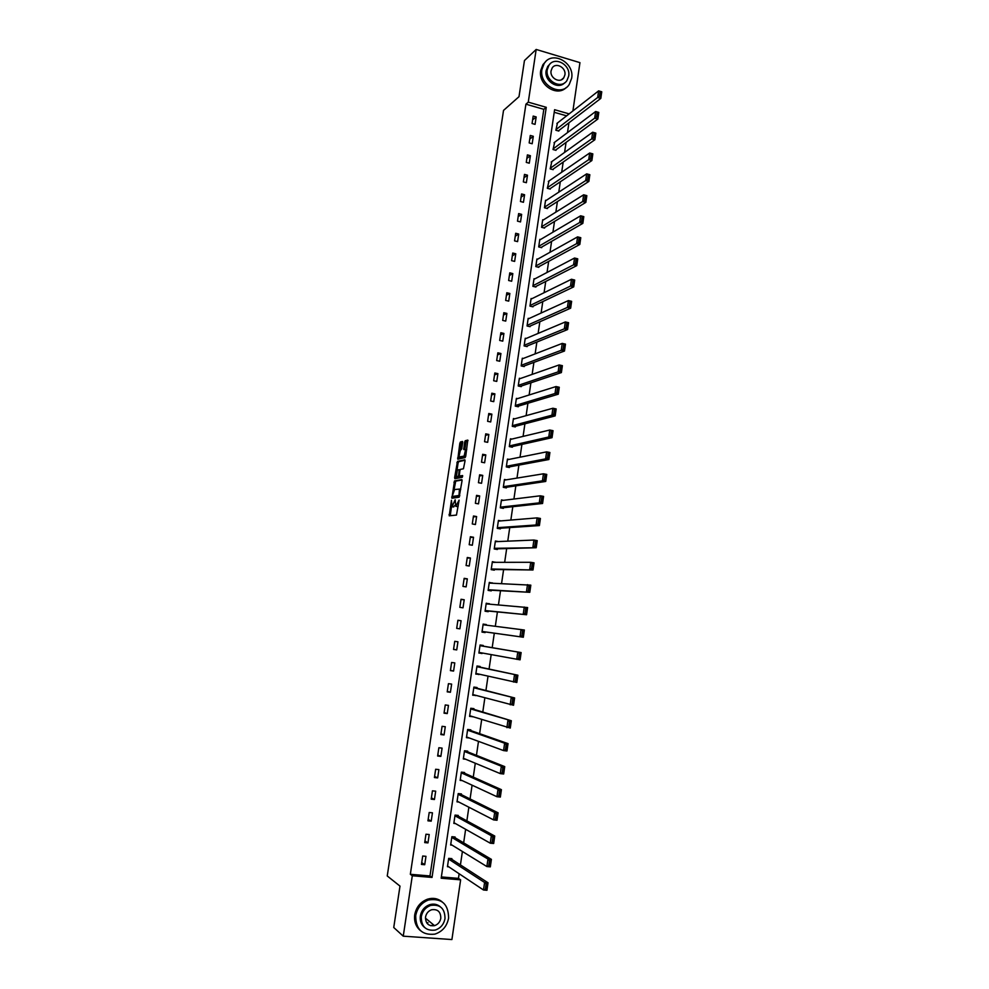 <?xml version="1.0" encoding="UTF-8"?>
<svg xmlns="http://www.w3.org/2000/svg" width="989" height="989" viewBox="0 0 989 989"><rect width="100%" height="100%" fill="white"/><g stroke="black" fill="none" stroke-linecap="round" stroke-linejoin="round"><path stroke-width="1.48" d="M451.466 500.298L449.229 515.813L456.473 515.071L459.119 500.125L455.756 506.294L455.187 499.791L452.01 506.751L451.466 500.298M462.667 442.615L462.444 441.477L460.404 441.996L459.811 443.356L457.796 459.23L465.127 457.586L465.732 456.226L467.772 440.093L465.25 440.748L464.645 442.108L463.742 449.55L465.572 449.55L464.125 456.102L458.884 456.992L460.305 450.502L461.702 448.957L462.667 442.615M441.366 876.934L458.463 878.38L460.627 879.851L451.911 939.55L403.252 936.175L393.746 927.509L399.989 886.107L387.243 875.97L503.525 110.409L519.002 96.687L524.454 60.539L536.174 49.45L579.95 62.641L572.903 110.941M403.252 936.175L412.302 875.76L432.032 877.428L546.262 107.319L528.274 102.151L536.174 49.45M410.336 874.288L429.98 875.957L543.826 109.322L525.913 104.179L410.336 874.288L412.302 875.76M525.913 104.179L528.274 102.151M454.52 480.901L451.886 498.233L459.156 497.207L462.036 480.802L461.814 479.603L454.52 480.901L455.731 481.124L454 490M454.643 477.526L457.462 461.418L464.793 459.811L465.015 460.998L463.445 468.774L460.454 469.379L459.848 470.727L459.279 476.055L462.543 475.561L462.271 477.341L454.853 478.701L454.643 477.526L455.855 477.749L456.028 476.587M424.714 864.72L425.975 856.326L422.699 856.029L421.45 864.435L424.714 864.72L421.722 862.618M427.965 842.9L429.214 834.531L425.962 834.221L424.714 842.603L427.965 842.9L424.949 840.959M431.204 821.154L432.453 812.822L429.201 812.488L427.953 820.833L431.204 821.154L428.175 819.374M434.443 799.495L435.679 791.175L432.44 790.829L431.192 799.149L434.443 799.495L431.389 797.863M437.657 777.898L438.893 769.615L435.654 769.257L434.418 777.552L437.657 777.898L434.591 776.414M440.859 756.387L442.095 748.129L438.869 747.746L437.633 756.016L440.859 756.387L437.781 755.052M444.061 734.938L445.285 726.717L442.071 726.322L440.847 734.555L444.061 734.938L440.958 733.764M447.251 713.576L448.462 705.38L445.26 704.959L444.036 713.168L447.251 713.576L444.123 712.537M450.415 692.275L451.639 684.104L448.437 683.683L447.213 691.855L450.415 692.275L447.288 691.398M453.58 671.061L454.792 662.914L451.602 662.469L450.391 670.616L453.58 671.061L450.428 670.319M456.733 649.909L457.944 641.787L454.755 641.329L453.543 649.452L456.733 649.909L453.568 649.316M459.873 628.831L461.084 620.746L457.907 620.264L456.695 628.361L459.873 628.831M463.013 607.827L464.212 599.767L461.035 599.272L459.836 607.333L463.013 607.827M466.128 586.885L467.327 578.862L464.162 578.342L462.963 586.39L466.128 586.885M469.231 566.029L470.43 558.019L467.278 557.499L466.079 565.51L469.231 566.029M472.334 545.236L473.521 537.262L470.381 536.718L469.194 544.704L472.334 545.236M475.425 524.516L476.611 516.567L473.471 516.011L472.285 523.96L475.425 524.516M478.503 503.858L479.677 495.946L476.55 495.365L475.375 503.302L478.503 503.858M481.569 483.287L482.743 475.388L479.628 474.794L478.441 482.706L481.569 483.287M484.622 462.778L485.797 454.903L482.681 454.297L481.507 462.172L484.622 462.778M487.676 442.33L488.838 434.48L485.735 433.862L484.561 441.712L487.676 442.33M490.705 421.957L491.879 414.144L488.776 413.501L487.614 421.326L490.705 421.957M493.734 401.645L494.896 393.857L491.805 393.214L490.643 401.002L493.734 401.645M496.75 381.408L497.912 373.644L494.834 372.989L493.672 380.753L496.75 381.408M499.754 361.245L500.916 353.506L497.838 352.826L496.676 360.577L499.754 361.245M502.758 341.143L503.908 333.429L500.842 332.737L499.68 340.451L502.758 341.143M505.738 321.104L506.887 313.414L503.821 312.709L502.684 320.399L505.738 321.104M508.717 301.138L509.854 293.473L506.813 292.756L505.663 300.421L508.717 301.138M511.684 281.235L512.821 273.594L509.78 272.865L508.63 280.505L511.684 281.235M514.639 261.405L515.776 253.79L512.735 253.036L511.597 260.651L514.639 261.405M517.593 241.625L518.718 234.047L515.689 233.28L514.552 240.871L517.593 241.625M520.523 221.932L521.648 214.366L518.632 213.587L517.494 221.153L520.523 221.932M523.453 202.288L524.578 194.746L521.562 193.955L520.437 201.496L523.453 202.288M526.371 182.705L527.483 175.201L524.479 174.398L523.354 181.914L526.371 182.705M529.276 163.197L530.388 155.718L527.397 154.89L526.272 162.381L529.276 163.197M532.181 143.751L533.294 136.297L530.289 135.456L529.177 142.923L532.181 143.751M535.061 124.367L536.174 116.937L533.182 116.084L532.07 123.526L535.061 124.367M458.463 878.38L459.131 873.744M460.429 864.918L462.395 851.492M463.656 842.851L465.634 829.301M466.87 820.858L468.86 807.197M470.072 798.951L472.087 785.179M473.261 777.107L475.289 763.236M476.451 755.349L478.491 741.354M479.616 733.665L481.68 719.572M482.78 712.055L484.857 697.851M485.92 690.52L488.022 676.204M489.061 669.059L491.174 654.644M492.188 647.671L494.302 633.183M495.316 626.284L497.418 611.919M498.444 604.885L500.508 590.73M501.559 583.572L503.599 569.615M504.662 562.321L506.677 548.574M507.765 541.156L509.743 527.594M510.843 520.066L512.797 506.702M513.921 499.037L515.838 485.871M516.987 478.083L518.879 465.114M520.029 457.202L521.908 444.432M523.082 436.396L524.912 423.811M526.111 415.664L527.916 403.265M529.127 394.994L530.908 382.792M532.144 374.398L533.899 362.382M535.136 353.877L536.866 342.046M538.127 333.417L539.833 321.784M541.107 313.031L542.788 301.583M544.086 292.719L545.73 281.445M547.041 272.47L548.66 261.38M549.995 252.282L551.59 241.39M552.938 232.18L554.495 221.449M555.867 212.128L557.4 201.595M558.785 192.15L560.293 181.791M561.69 172.247L563.186 162.06M564.595 152.405L566.054 142.391M567.488 132.625L568.922 122.797M566.623 115.849L554.211 112.289M451.8 859.342L451.899 858.65L448.685 858.365L447.448 866.71L448.771 866.834M454.989 837.695L455.088 837.003L451.874 836.694L450.65 845.014L452.097 845.15M458.154 816.11L458.253 815.431L455.051 815.097L453.827 823.392L455.435 823.553M461.319 794.612L461.418 793.92L458.216 793.586L457.005 801.844L458.809 802.042M464.459 773.175L464.57 772.496L461.369 772.137L460.157 780.383L462.234 780.605M467.599 751.825L467.698 751.146L464.521 750.762L463.309 758.983L465.732 759.255M470.727 730.537L470.826 729.857L467.649 729.474L466.449 737.658L469.367 738.004M473.842 709.336L473.941 708.656L470.776 708.248L469.577 716.395L472.767 716.704M476.958 688.196L477.057 687.516L473.892 687.095L472.693 695.218L475.894 695.391M480.048 667.13L480.147 666.45L476.995 666.017L475.808 674.115L479.022 674.152M483.139 646.126L483.238 645.458L480.085 645.001L478.899 653.074L482.125 652.975M486.217 625.135L483.176 624.071L481.989 632.107L485.129 632.577L485.228 631.909M489.308 604.131L486.242 603.203L485.067 611.214L488.195 611.697L488.294 611.029M492.386 583.201L489.308 582.41L488.133 590.396L491.249 590.89L491.348 590.223M495.452 562.345L492.361 561.678L491.187 569.639L494.302 570.159L494.401 569.491M498.456 541.552L495.39 541.02L494.228 548.957L497.331 549.488L497.43 548.833M500.916 520.882L498.431 520.437L497.257 528.349L500.36 528.892L500.459 528.237M503.549 500.31L501.448 499.927L500.286 507.802L503.376 508.371L503.475 507.716M506.281 479.826L504.452 479.48L503.302 487.33L506.38 487.911L506.479 487.256M509.063 459.415L507.456 459.094L506.306 466.932L509.384 467.525L509.471 466.87M511.882 439.079L510.448 438.795L509.298 446.595L512.364 447.201L512.463 446.546M514.713 418.817L513.427 418.545L512.277 426.321L515.343 426.939L515.442 426.296M517.568 398.616L516.394 398.369L515.257 406.12L518.31 406.763L518.409 406.108M520.437 378.503L519.361 378.268L518.224 385.994L521.265 386.637L521.364 385.994M523.305 358.438L522.303 358.228L521.178 365.93L524.207 366.585L524.306 365.942M526.173 338.461L525.246 338.25L524.121 345.927L527.149 346.607L527.248 345.965M529.041 318.545L528.175 318.347L527.05 325.987L530.079 326.679L530.166 326.049M531.909 298.69L531.093 298.505L529.98 306.12L532.997 306.837L533.083 306.194M534.777 278.91L534.011 278.725L532.886 286.328L535.902 287.045L535.989 286.414M537.633 259.192L536.916 259.007L535.791 266.585L538.795 267.327L538.894 266.696M540.489 239.536L539.809 239.363L538.696 246.916L541.688 247.67L541.787 247.04M543.332 219.954L542.689 219.781L541.576 227.309L544.568 228.076L544.655 227.445M546.175 200.433L545.557 200.273L544.457 207.764L547.436 208.543L547.535 207.925M549.006 180.975L547.325 188.293L550.292 189.084L550.391 188.454M551.837 161.578L550.181 168.872L553.148 169.675L553.234 169.057M554.656 142.243L553.024 149.524L555.991 150.34L556.078 149.722M557.475 122.982L555.867 130.239L558.822 131.067L558.909 130.449M430.067 905.022L433.021 904.923M569.132 113.883L554.594 109.705L441.181 878.207L460.627 879.851M429.98 875.957L432.032 877.428M543.826 109.322L546.262 107.319M472.754 716.802L469.664 715.813M475.857 695.638L472.767 694.785M478.96 674.547L475.845 673.83M482.051 653.531L478.923 652.95M461.084 620.746L457.895 620.35M486.304 624.541L483.164 624.146M464.212 599.767L461.01 599.519M489.37 603.686L486.205 603.426M467.327 578.862L464.101 578.75M492.423 582.904L489.246 582.781M470.43 558.019L467.191 558.056M495.464 562.197L492.275 562.209M473.521 537.262L470.269 537.435M476.611 516.567L473.348 516.876M479.677 495.946L476.401 496.391M482.743 475.388L479.455 475.981M485.797 454.903L482.484 455.632M488.838 434.48L485.512 435.345M491.879 414.144L488.529 415.133M494.896 393.857L491.545 394.994M497.912 373.644L494.537 374.918M500.916 353.506L497.529 354.903M503.908 333.429L500.508 334.962M506.887 313.414L503.475 315.083M509.854 293.473L506.43 295.266M512.821 273.594L509.384 275.523M515.776 253.79L512.314 255.83M518.718 234.047L515.244 236.223M521.648 214.366L518.174 216.665M524.578 194.746L521.079 197.17M527.483 175.201L523.985 177.748M530.388 155.718L526.865 158.388M533.294 136.297L529.745 139.09M536.174 116.937L532.626 119.854M453.011 506.937L452.01 506.751M455.039 505.342L453.234 506.974M456.757 506.467L455.756 506.294M458.253 505.935L456.992 506.516M451.516 506.43L450.242 515.714M462.061 479.999L455.731 481.124M453.024 496.49L452.888 498.097M452.455 495.576L452.591 496.416L458.983 495.489L459.465 489.098L454.619 489.518L452.455 495.576M453.766 496.626L452.591 496.416M459.774 495.773L453.815 496.639M460.738 489.394L459.687 489.135M456.992 470.257L458.092 462.988L456.869 462.753M465.053 460.268L458.686 461.653L458.092 462.988M460.565 476.352L462.728 475.993M457.388 469.998L456.362 476.71L458.055 476.401L458.649 475.066L459.217 469.738L457.388 469.998M457.351 476.896L456.362 476.71M459.625 476.179L457.586 476.945M455.855 477.749L455.83 478.528M460.256 457.388L459.292 457.202M465.77 456.053L460.515 457.437M466.721 449.686L466.079 449.649M468.032 440.587L466.474 440.983L465.868 442.355L464.879 449.402M458.983 457.103L458.76 459.02M462.704 441.959L461.022 443.591L459.934 450.761M448.573 859.058L484.585 882.472L488.022 882.769L486.947 890.285L483.497 890.001L447.547 866.018M450.539 858.526L488.022 882.769L487.478 884.228L486.094 884.104L485.339 889.383L486.724 889.494L487.478 884.228M485.339 889.383L483.497 890.001L484.585 882.472L486.094 884.104M486.724 889.494L486.947 890.285M415.714 915.666C415.701 929.301 422.08 935.458 434.863 934.135C442.404 931.626 446.979 926.285 448.598 918.126C448.462 904.045 441.762 898 428.497 899.99C421.487 902.71 417.222 907.939 415.714 915.666M442.009 901.721C437.744 898.383 432.898 897.542 427.471 899.199C420.473 901.906 416.221 907.123 414.712 914.837C413.934 921.476 415.875 926.755 420.523 930.698M424.726 927.608C421.24 924.764 419.781 920.907 420.35 916.012C421.45 910.412 424.553 906.629 429.646 904.688C433.627 903.526 437.15 904.181 440.216 906.69M421.277 916.791C421.289 926.668 425.925 931.094 435.197 930.08C440.575 928.238 443.851 924.406 445.001 918.558C444.926 908.446 440.117 904.07 430.598 905.442C425.493 907.383 422.39 911.166 421.277 916.791M440.81 918.249C440.76 911.747 437.682 908.928 431.575 909.769C428.249 911.005 426.234 913.453 425.517 917.1C425.53 923.503 428.534 926.347 434.542 925.655C437.979 924.455 440.068 921.983 440.81 918.249M426.964 923.207L427.977 922.638M430.685 925.716L433.788 925.024M541.935 69.44C538.844 85.116 561.233 97.33 569.219 84.498L571.654 78.255C574.757 62.53 552.072 50.229 544.173 63.519L541.935 69.44M545.656 61.664L542.949 64.619L540.723 70.528C537.917 84.77 556.992 97.33 566.264 87.502M564.707 82.767C558.105 90.123 544.074 81.061 546.126 70.676L547.758 66.387L549.859 64.149M547.251 69.675C545.026 80.987 561.196 89.814 566.944 80.505L568.687 76.042C570.925 64.705 554.594 55.841 548.883 65.373L547.251 69.675M564.892 74.917C566.326 67.611 555.83 61.899 552.146 68.018L551.083 70.812C549.637 78.106 560.083 83.793 563.779 77.772L564.892 74.917M451.763 837.386L487.96 859.045L491.397 859.367L490.321 866.859L486.872 866.549L450.749 844.322M453.58 836.855L491.397 859.367L490.853 860.776L489.468 860.653L488.714 865.907L490.099 866.03L490.853 860.776M488.714 865.907L486.872 866.549L487.96 859.045L489.468 860.653M490.099 866.03L490.321 866.859M454.952 815.789L491.323 835.717L494.747 836.039L493.672 843.506L490.247 843.184L453.926 822.7M456.572 815.257L494.747 836.039L494.203 837.423L492.831 837.287L492.077 842.517L493.462 842.653L494.203 837.423M492.077 842.517L490.247 843.184L491.323 835.717L492.831 837.287M493.462 842.653L493.672 843.506M458.117 794.266L494.673 812.464L498.085 812.81L497.022 820.252L493.598 819.906L457.103 801.164M459.514 793.722L498.085 812.81L497.554 814.145L496.181 814.009L495.44 819.226L496.812 819.362L497.554 814.145M495.44 819.226L493.598 819.906L494.673 812.464L496.181 814.009M496.812 819.362L497.022 820.252M461.27 772.829L498.011 789.296L501.411 789.667L500.347 797.072L496.935 796.714L460.256 779.691M462.382 772.248L501.411 789.667L500.891 790.965L499.519 790.817L498.777 796.009L500.137 796.157L500.891 790.965M498.777 796.009L496.935 796.714L498.011 789.296L499.519 790.817M500.137 796.157L500.347 797.072M464.422 751.455L501.336 766.215L504.736 766.611L503.673 773.991L500.261 773.608L463.408 758.291M465.127 750.836L504.736 766.611L504.217 767.86L502.857 767.711L502.103 772.879L503.463 773.039L504.217 767.86M502.103 772.879L500.261 773.608L501.336 766.215L502.857 767.711M503.463 773.039L503.673 773.991M467.55 730.154L504.637 743.221L508.037 743.629L506.974 750.985L503.586 750.589L466.548 736.966M467.686 729.474L508.037 743.629L507.518 744.853L506.17 744.68L505.416 749.847L506.776 750.008L507.518 744.853M505.416 749.847L503.586 750.589L504.637 743.221L506.17 744.68M506.776 750.008L506.974 750.985M470.677 708.928L511.325 720.746L510.275 728.065L469.676 715.715M470.764 708.396L511.325 720.746L510.819 721.921L509.471 721.747L508.729 726.89L510.077 727.051L510.819 721.921M508.729 726.89L506.887 727.644L507.938 720.313L509.471 721.747M510.077 727.051L510.275 728.065M473.793 687.763L514.601 697.937L513.551 705.244L472.791 694.538M473.855 687.392L514.601 697.937L514.107 699.075L512.759 698.889L512.018 704.02L513.365 704.193L514.107 699.075M512.018 704.02L510.176 704.798L511.226 697.492L512.759 698.889M513.365 704.193L513.551 705.244M476.896 666.685L517.877 675.215L516.827 682.484L475.907 673.435M476.933 666.462L517.877 675.215L517.383 676.315L516.035 676.13L515.294 681.223L516.641 681.409L517.383 676.315M515.294 681.223L513.464 682.027L514.503 674.745L516.035 676.13M516.641 681.409L516.827 682.484M479.986 645.681L521.129 652.579L520.09 659.824L478.997 652.406M479.999 645.594L521.129 652.579L520.647 653.63L519.299 653.445L518.57 658.526L519.905 658.711L520.647 653.63M518.57 658.526L516.728 659.342L517.766 652.097L519.299 653.445M519.905 658.711L520.09 659.824M482.088 631.464L523.329 637.237L482.088 631.439M483.077 624.739L524.368 630.018L523.329 637.237L523.886 631.044L522.551 630.846L521.821 635.902L523.156 636.1M521.821 635.902L519.979 636.743L521.03 629.523L522.551 630.846M523.886 631.044L524.368 630.018M485.129 610.72L526.568 614.738L485.166 610.547M486.143 603.871L527.607 607.555L526.568 614.738L527.125 608.532L525.789 608.322L525.06 613.365L526.408 613.576M525.06 613.365L523.23 614.231L524.269 607.023L525.789 608.322M527.125 608.532L527.607 607.555M488.183 590.05L529.795 592.324L488.232 589.728M489.209 583.077L530.821 585.154L529.795 592.324L530.351 586.106L529.016 585.884L528.299 590.915L529.634 591.125M528.299 590.915L526.457 591.793L527.496 584.623L529.016 585.884M530.351 586.106L530.821 585.154M491.212 569.454L532.997 569.985L491.286 568.984M492.262 562.345L530.71 562.296L534.035 562.852L532.997 569.985L533.566 563.755L532.243 563.532L531.513 568.539L532.848 568.762M531.513 568.539L529.684 569.441L530.71 562.296L532.243 563.532M533.566 563.755L534.035 562.852M494.228 548.92L536.199 547.733L494.327 548.302M495.304 541.688L533.912 540.043L537.225 540.624L536.199 547.733L536.767 541.49L535.445 541.255L534.728 546.249L536.05 546.472M534.728 546.249L532.886 547.164L533.912 540.043L535.445 541.255M536.767 541.49L537.225 540.624M497.69 528.423L539.388 525.567L536.087 524.974L497.356 527.693M498.332 521.104L537.114 517.877L540.414 518.471L539.388 525.567L539.957 519.299L538.634 519.064L537.917 524.034L539.24 524.269M537.917 524.034L536.087 524.974L537.114 517.877L538.634 519.064M539.957 519.299L540.414 518.471M501.151 507.963L542.565 503.475L539.277 502.857L500.385 507.147M501.349 500.582L540.291 495.798L543.579 496.404L542.565 503.475L543.134 497.195L541.824 496.948L541.107 501.905L542.429 502.152M541.107 501.905L539.277 502.857L540.291 495.798L541.824 496.948M543.134 497.195L543.579 496.404M504.464 487.552L545.73 481.458L542.442 480.827L503.401 486.675M504.365 480.135L543.456 473.793L546.744 474.411L545.73 481.458L546.311 475.177L544.988 474.918L544.284 479.863L545.594 480.11M544.284 479.863L542.442 480.827L543.456 473.793L544.988 474.918M546.311 475.177L546.744 474.411M507.703 467.204L548.883 459.526L545.607 458.884L506.405 466.276M507.357 459.749L546.62 451.862L549.896 452.505L548.883 459.526L549.464 453.222L548.153 452.974L547.449 457.882L548.759 458.142M547.449 457.882L545.607 458.884L546.62 451.862L548.153 452.974M549.464 453.222L549.896 452.505M510.88 446.904L552.035 437.67L548.759 437.002L509.397 445.94M510.349 439.437L549.773 430.017L553.036 430.685L552.035 437.67L552.604 431.365L551.293 431.093L550.589 436.001L551.899 436.26M550.589 436.001L548.759 437.002L549.773 430.017L551.293 431.093M552.604 431.365L553.036 430.685M514.008 426.679L555.163 415.887L551.899 415.219L512.376 425.678M513.328 419.2L552.9 408.247L556.164 408.927L555.163 415.887L555.744 409.57L554.433 409.298L553.729 414.181L555.039 414.453M553.729 414.181L551.899 415.219L552.9 408.247L554.433 409.298M555.744 409.57L556.164 408.927M517.086 406.504L558.278 394.191L555.027 393.498L515.356 405.478M516.295 399.012L556.028 386.551L559.279 387.255L558.278 394.191L558.859 387.861L557.561 387.589L556.856 392.448L558.167 392.732M556.856 392.448L555.027 393.498L556.028 386.551L557.561 387.589M520.152 386.402L561.393 372.569L558.142 371.864L518.31 385.351M519.262 378.911L559.144 364.941L562.382 365.658L561.393 372.569L561.975 366.239L560.676 365.942L559.984 370.801L561.282 371.085M559.984 370.801L558.142 371.864L559.144 364.941L560.676 365.942M523.181 366.363L564.484 351.033L561.245 350.304L521.265 365.287M522.217 358.871L562.247 343.406L565.473 344.135L564.484 351.033L565.078 344.679L563.779 344.382L563.087 349.216L564.385 349.513M563.087 349.216L561.245 350.304L562.247 343.406L563.779 344.382M526.197 346.385L567.575 329.56L564.348 328.818L524.207 345.285M525.147 338.893L565.337 321.944L568.564 322.698L567.575 329.56L568.168 323.205L566.87 322.909L566.178 327.718L567.476 328.014M566.178 327.718L564.348 328.818L565.337 321.944L566.87 322.909M529.189 326.481L570.653 308.172L567.426 307.406L527.149 325.356M528.089 318.977L568.415 300.569L571.63 301.336L570.653 308.172L571.246 301.806L569.948 301.497L569.256 306.293L570.554 306.602M569.256 306.293L567.426 307.406L568.415 300.569L569.948 301.497M532.169 306.639L573.719 286.859L570.505 286.081L530.067 305.49M531.006 299.135L571.481 279.257L574.696 280.048L573.719 286.859L574.312 280.48L573.027 280.171L572.334 284.943L573.62 285.252M572.334 284.943L570.505 286.081L571.481 279.257L573.027 280.171M535.123 286.859L576.772 265.621L573.571 264.829L532.984 285.685M533.912 279.355L574.547 258.03L577.749 258.834L576.772 265.621L577.366 259.229L576.08 258.908L575.4 263.68L576.674 263.989M575.4 263.68L573.571 264.829L574.547 258.03L576.08 258.908M538.065 267.141L579.814 244.456L576.612 243.653L535.89 265.954M536.817 259.637L577.588 236.878L580.778 237.694L579.814 244.456L580.407 238.065L579.134 237.731L578.441 242.478L579.727 242.8M578.441 242.478L576.612 243.653L577.588 236.878L579.134 237.731M540.995 247.485L582.842 223.366L579.653 222.55L538.782 246.286M539.71 239.993L580.63 215.8L583.807 216.628L582.842 223.366L583.448 216.962L582.162 216.628L581.483 221.363L582.768 221.684M581.483 221.363L579.653 222.55L580.63 215.8L582.162 216.628M543.913 227.903L585.859 202.362L582.682 201.521L541.675 226.679M542.59 220.411L583.658 194.796L586.836 195.637L585.859 202.362L586.465 195.933L585.191 195.599L584.511 200.31L585.785 200.643M584.511 200.31L582.682 201.521L583.658 194.796L585.191 195.599M546.806 208.382L588.875 181.42L585.711 180.567L544.543 207.146M545.471 200.891L586.675 173.854L589.84 174.719L588.875 181.42L589.481 174.991L588.208 174.645L587.54 179.343L588.801 179.689M587.54 179.343L585.711 180.567L586.675 173.854L588.208 174.645M549.699 188.924L591.879 160.552L588.715 159.674L547.412 187.663M548.326 181.432L589.679 152.998L592.831 153.876L591.879 160.552L592.485 154.111L591.212 153.765L590.544 158.438L591.805 158.796M590.544 158.438L588.715 159.674L589.679 152.998L591.212 153.765M552.579 169.527L594.871 139.758L591.706 138.868L550.267 168.254M551.182 162.048L592.671 132.217L595.823 133.119L594.871 139.758L595.477 133.317L594.216 132.959L593.536 137.619L594.797 137.978M593.536 137.619L591.706 138.868L592.671 132.217L594.216 132.959M555.447 150.192L597.851 119.039L594.698 118.136L553.123 148.906M554.025 142.713L595.65 111.51L598.802 112.412L597.851 119.039L598.456 112.585L597.195 112.227L596.528 116.863L597.789 117.234M596.528 116.863L594.698 118.136L595.65 111.51L597.195 112.227M558.303 130.919L600.817 98.393L597.677 97.478L555.954 129.621M556.869 123.452L598.629 90.864L601.757 91.792L600.817 98.393L601.423 91.928L600.162 91.557L599.507 96.193L600.756 96.563M599.507 96.193L597.677 97.478L598.629 90.864L600.162 91.557M453.84 506.9L452.603 506.677M457.598 506.442L456.362 506.22M450.255 514.812L449.031 514.601M452.913 497.257L451.689 497.034M455.15 482.447L453.926 482.224M459.798 495.637L458.983 495.489M458.686 461.653L457.462 461.418M460.664 476.377L459.428 476.142M459.279 476.624L458.055 476.401M460.083 469.849L459.156 469.676M465.362 456.337L464.125 456.102M464.917 448.709L463.68 448.474M465.868 442.355L464.645 442.108M466.474 440.983L465.25 440.748M458.797 458.303L457.586 458.068M461.022 443.591L459.811 443.356M461.616 442.244L460.404 441.996M460.701 489.32L459.465 489.098M460.07 469.899L459.217 469.738M466.709 449.772L465.572 449.55M425.431 918.151L434.542 925.655M429.646 904.688L430.598 905.442M428.497 899.99L427.471 899.199M561.443 79.763L563.779 77.772M547.758 66.387L548.883 65.373M544.173 63.519L542.949 64.619"/></g></svg>
